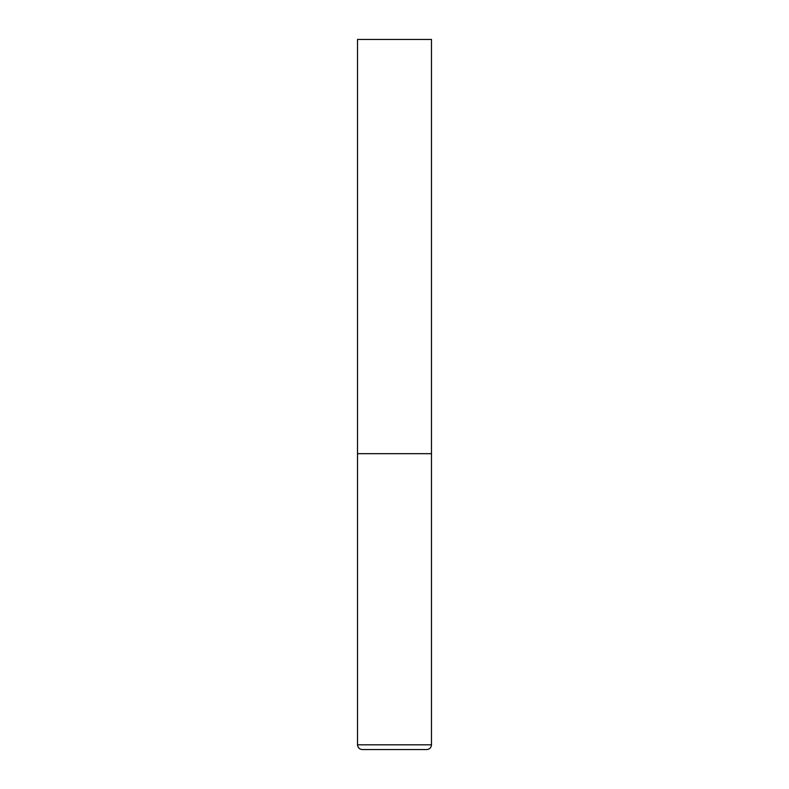 <?xml version="1.0" encoding="UTF-8"?>
<svg xmlns="http://www.w3.org/2000/svg" width="789" height="789" viewBox="0 0 789 789"><rect width="100%" height="100%" fill="white"/><g stroke="black" fill="none" stroke-linecap="round" stroke-linejoin="round"><path stroke-width="1.18" d="M357.516 744.816L431.484 744.816L431.484 453.675L357.516 453.675L431.484 453.675L431.484 39.45L357.516 39.45L357.516 744.816C357.792 747.696 359.37 749.274 362.25 749.55L394.5 749.55L362.25 749.55M431.484 744.816C431.208 747.696 429.63 749.274 426.75 749.55L394.5 749.55"/></g></svg>

